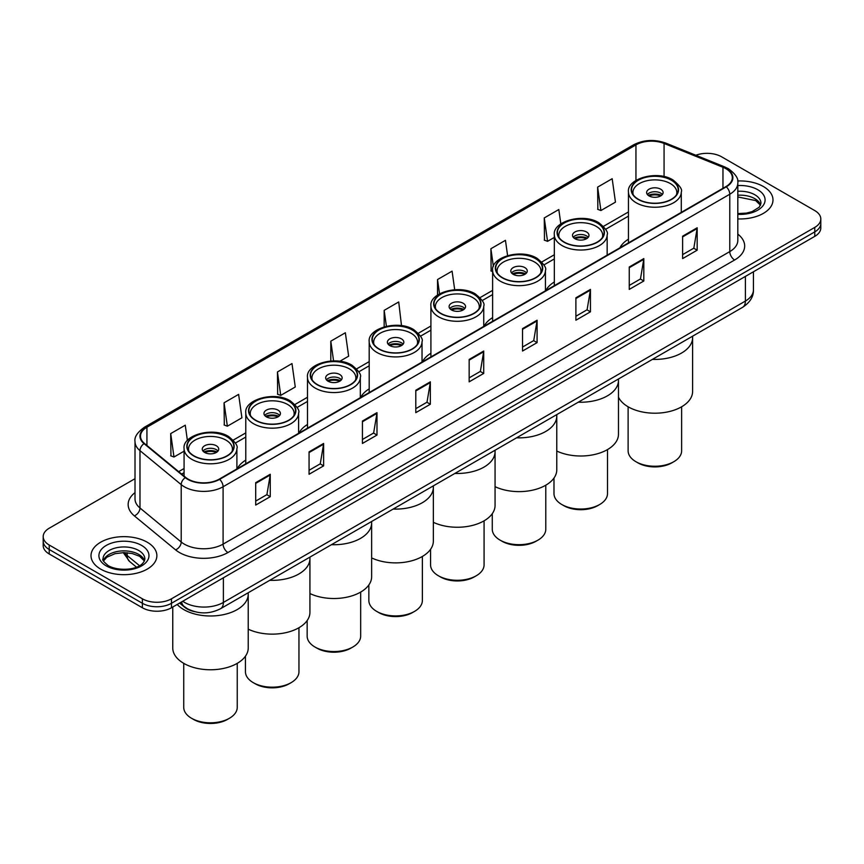 <?xml version="1.0" encoding="UTF-8"?>
<svg xmlns="http://www.w3.org/2000/svg" width="864" height="864" viewBox="0 0 864 864"><rect width="100%" height="100%" fill="white"/><g stroke="black" fill="none" stroke-linecap="round" stroke-linejoin="round"><path stroke-width="1.3" d="M245.786 460.123A36.364 20.995 0 0 0 237.265 468.72M307.487 424.494A36.364 20.995 0 0 0 298.966 433.091M369.198 388.865A36.364 20.995 0 0 0 360.677 397.472M430.909 353.236A36.364 20.995 0 0 0 422.388 361.843M492.62 317.606A36.364 20.995 0 0 0 484.099 326.214M554.332 281.977A36.364 20.995 0 0 0 545.81 290.585M628.452 239.188A36.364 20.995 0 0 0 619.931 247.784M194.53 611.636A20.585 11.88 180 0 1 184.712 607.284L179.593 603.072M135.011 478.688L49.226 528.217A20.585 11.88 0 0 0 43.2 536.62L43.2 545.573A20.585 11.88 0 0 0 49.226 553.975L142.376 607.759A20.585 11.88 0 0 0 171.482 607.759L814.774 236.358A20.585 11.88 0 0 0 820.8 227.956L820.8 223.474A20.585 11.88 0 0 1 814.774 231.876A20.585 11.88 0 0 0 820.8 223.474L820.8 218.992A20.585 11.88 0 0 0 814.774 210.589L721.624 156.816A20.585 11.88 0 0 0 695.855 155.25M43.2 536.62A20.585 11.88 0 0 0 49.226 545.022L142.376 598.795A20.585 11.88 0 0 0 171.482 598.795L171.482 603.277L814.774 231.876L171.482 603.277A20.585 11.88 0 0 1 142.376 603.277A20.585 11.88 0 0 0 171.482 603.277L171.482 607.759M49.226 545.022L49.226 549.504L142.376 603.277L49.226 549.504A20.585 11.88 0 0 1 43.2 541.102A20.585 11.88 0 0 0 49.226 549.504L49.226 553.975M763.344 186.505A32.929 19.008 0 0 0 737.662 180.986A32.929 19.008 0 0 1 763.344 186.505A32.929 19.008 0 0 1 772.988 199.951A32.929 19.008 0 0 0 763.344 186.505M147.226 542.214A32.929 19.008 0 0 0 111.337 538.099A32.929 19.008 0 0 0 91.012 555.66A32.929 19.008 0 0 0 100.656 569.106A32.929 19.008 0 0 0 136.544 573.232A32.929 19.008 0 0 0 156.87 555.66A32.929 19.008 0 0 0 147.226 542.214A32.929 19.008 0 0 0 111.337 538.099A32.929 19.008 0 0 0 91.012 555.66A32.929 19.008 0 0 0 100.656 569.106A32.929 19.008 0 0 0 136.544 573.232A32.929 19.008 0 0 0 156.87 555.66A32.929 19.008 0 0 0 147.226 542.214M725.89 168.685A21.956 12.679 180 0 1 732.326 177.649A21.956 12.679 180 0 1 725.89 186.613L219.218 479.142A21.956 12.679 180 0 1 185.706 477.446L144.472 443.448A21.956 12.679 180 0 1 140.508 436.18A21.956 12.679 180 0 1 146.934 427.216L635.947 144.882A21.956 12.679 180 0 1 664.07 143.456L722.963 167.27A21.956 12.679 180 0 1 725.89 168.685M726.278 168.458A22.507 12.992 0 0 0 723.276 167.011L664.384 143.197A22.507 12.992 0 0 0 635.569 144.655L146.545 426.989A22.507 12.992 0 0 0 144.029 443.632L185.263 477.63A22.507 12.992 0 0 0 219.607 479.369L726.278 186.84A22.507 12.992 0 0 0 726.278 168.458M255.701 482.674L255.701 505.073L270.259 496.67L270.259 474.271L255.701 482.674M255.701 501.098L266.911 494.629L270.194 475.006A5.486 3.164 -120 0 0 270.259 474.271M266.814 494.683L270.259 496.67M309.064 451.861L309.064 474.271L323.622 465.869L323.622 443.459L309.064 451.861M309.064 470.286L320.274 463.817L323.557 444.204A5.486 3.164 -120 0 0 323.622 443.459M320.177 463.882L323.622 465.869M362.426 421.049L362.426 443.459L376.985 435.056L376.985 412.646L362.426 421.049M362.426 439.484L373.637 433.004L376.931 413.392A5.486 3.164 -120 0 0 376.985 412.646M373.54 433.069L376.985 435.056M415.8 390.236L415.8 412.646L430.348 404.244L430.348 381.834L415.8 390.236M415.8 408.672L427.01 402.203L430.294 382.579A5.486 3.164 -120 0 0 430.348 381.834M426.902 402.257L430.348 404.244M682.625 236.185L682.625 258.595L697.172 250.193L697.172 227.783L682.625 236.185M682.625 254.621L693.835 248.152L697.118 228.528A5.486 3.164 -120 0 0 697.172 227.783M693.727 248.206L697.172 250.193M629.251 266.998L629.251 289.408L643.81 281.005L643.81 258.595L629.251 266.998M629.251 285.433L640.462 278.964L643.756 259.34A5.486 3.164 -120 0 0 643.81 258.595M640.364 279.018L643.81 281.005M575.888 297.81L575.888 320.22L590.447 311.818L590.447 289.408L575.888 297.81M575.888 316.246L587.099 309.766L590.382 290.153A5.486 3.164 -120 0 0 590.447 289.408M587.002 309.83L590.447 311.818M522.526 328.622L522.526 351.032L537.084 342.63L537.084 320.22L522.526 328.622M522.526 347.047L533.736 340.578L537.019 320.965A5.486 3.164 -120 0 0 537.084 320.22M533.639 340.632L537.084 342.63M469.163 359.435L469.163 381.834L483.71 373.432L483.71 351.032L469.163 359.435M469.163 377.86L480.373 371.39L483.656 351.767A5.486 3.164 -120 0 0 483.71 351.032M480.276 371.444L483.71 373.432M737.813 218.916A32.929 19.008 0 0 0 772.988 199.951A32.929 19.008 0 0 1 737.813 218.916M171.482 598.795L814.774 227.394A20.585 11.88 0 0 0 820.8 218.992M277.441 371.974L280.724 395.388L295.272 386.986L291.989 363.571L277.441 371.974L277.668 394.254M224.068 402.786L227.362 426.2L241.909 417.798L238.626 394.384L224.068 402.786L224.305 425.056M187.402 440.467L185.263 425.196L170.705 433.598L170.942 455.868M454.691 289.71L452.088 271.145L437.53 279.547L437.53 295.067M507.589 255.582L505.451 240.332L490.892 248.735L491.13 271.015M560.833 223.895L558.814 209.531L544.255 217.933L544.493 240.203M597.629 187.121L600.912 210.535L615.46 202.133L612.176 178.718L597.629 187.121L597.856 209.39M339.79 361.292L348.646 356.173L345.352 332.77L330.804 341.172L330.804 361.001M401.501 325.663L398.714 301.957L384.167 310.36L384.167 326.84M384.167 310.36L386.402 326.268M437.53 279.547L439.538 293.825M492.62 271.566L490.892 270.918M490.892 248.735L493.376 266.436M544.255 217.933L547.549 241.337L554.332 237.427M547.549 241.337L544.255 240.116M600.912 210.535L597.629 209.304M330.804 341.172L333.569 360.893M280.724 395.388L277.441 394.157M227.362 426.2L224.068 424.969M170.705 433.598L173.988 457.013L184.075 451.192M173.988 457.013L170.705 455.782M652.417 359.381A37.735 21.784 0 0 0 692.604 337.64A37.735 21.784 180 0 1 681.556 353.041A37.735 21.784 180 0 1 652.417 359.381M671.36 180.23A23.328 13.468 0 0 0 645.948 177.304A23.328 13.468 0 0 0 631.541 189.745A23.328 13.468 0 0 0 638.377 199.271A23.328 13.468 0 0 0 663.8 202.198A23.328 13.468 0 0 0 678.197 189.745A23.328 13.468 0 0 0 671.36 180.23M633.28 194.843A21.956 12.679 180 0 1 632.912 192.553A21.956 12.679 180 0 1 646.466 180.846A21.956 12.679 180 0 1 670.399 183.589A21.956 12.679 180 0 1 676.825 192.553A21.956 12.679 180 0 1 676.458 194.843M660.69 189.194A8.23 4.752 0 0 0 651.715 188.158A8.23 4.752 0 0 0 646.639 192.553A8.23 4.752 0 0 0 649.048 195.912A8.23 4.752 0 0 0 658.022 196.938A8.23 4.752 0 0 0 663.109 192.553A8.23 4.752 0 0 0 660.69 189.194M662.375 194.508A8.23 4.752 0 0 0 660.69 193.115A8.23 4.752 0 0 0 647.374 194.508M648.216 195.35A10.973 6.34 180 0 1 661.036 195.156L661.036 195.696M649.123 195.955A9.601 5.54 180 0 1 660.053 195.728L661.036 195.156M659.891 196.322L660.053 195.728M618.473 397.17A37.735 21.784 -0 0 0 681.556 406.825A37.735 21.784 -0 0 0 692.604 391.414L692.604 336.182M628.117 406.782L628.117 450.803A26.762 15.444 -0 0 0 635.947 461.722A26.762 15.444 -0 0 0 673.79 461.722L673.79 461.722A26.762 15.444 -0 0 0 681.631 450.803L681.631 406.782M635.947 461.722L637.891 462.845A24.008 13.867 -0 0 0 671.846 462.845L673.79 461.722L671.846 462.845M578.297 402.181A37.735 21.784 0 0 0 618.473 380.441A37.735 21.784 180 0 1 607.424 395.842A37.735 21.784 180 0 1 578.297 402.181M597.24 223.02A23.328 13.468 0 0 0 571.817 220.104A23.328 13.468 0 0 0 557.42 232.546A23.328 13.468 0 0 0 564.246 242.071A23.328 13.468 0 0 0 589.669 244.987A23.328 13.468 0 0 0 604.066 232.546A23.328 13.468 0 0 0 597.24 223.02M559.148 237.643A21.956 12.679 180 0 1 558.792 235.354A21.956 12.679 180 0 1 572.346 223.636A21.956 12.679 180 0 1 596.268 226.39A21.956 12.679 180 0 1 602.694 235.354A21.956 12.679 180 0 1 602.338 237.643M586.559 231.984A8.23 4.752 0 0 0 577.595 230.958A8.23 4.752 0 0 0 572.508 235.354A8.23 4.752 0 0 0 574.916 238.712A8.23 4.752 0 0 0 583.891 239.738A8.23 4.752 0 0 0 588.978 235.354A8.23 4.752 0 0 0 586.559 231.984M588.244 237.308A8.23 4.752 0 0 0 586.559 235.904A8.23 4.752 0 0 0 573.242 237.308M574.096 238.151A10.973 6.34 180 0 1 586.915 237.946L586.915 238.496M574.992 238.756A9.601 5.54 180 0 1 585.922 238.518L586.915 237.946M585.76 239.123L585.922 238.518M556.772 451.04A37.735 21.784 -0 0 0 607.424 449.626A37.735 21.784 -0 0 0 618.473 434.214L618.473 378.972M553.986 478.051L553.986 493.592A26.762 15.444 -0 0 0 561.827 504.522A26.762 15.444 -0 0 0 599.659 504.522L599.659 504.522A26.762 15.444 -0 0 0 607.5 493.592L607.5 449.582M561.827 504.522L563.76 505.634A24.008 13.867 -0 0 0 597.726 505.645L599.659 504.522L597.726 505.634A24.008 13.867 -0 0 0 597.726 505.634M516.586 437.81A37.735 21.784 0 0 0 556.772 416.07A37.735 21.784 180 0 1 545.713 431.471A37.735 21.784 180 0 1 516.586 437.81M535.529 258.649A23.328 13.468 0 0 0 510.106 255.733A23.328 13.468 0 0 0 495.709 268.175A23.328 13.468 0 0 0 502.535 277.7A23.328 13.468 0 0 0 527.958 280.616A23.328 13.468 0 0 0 542.365 268.175A23.328 13.468 0 0 0 535.529 258.649M497.437 273.272A21.956 12.679 180 0 1 497.081 270.972A21.956 12.679 180 0 1 510.635 259.265A21.956 12.679 180 0 1 534.557 262.019A21.956 12.679 180 0 1 540.983 270.972A21.956 12.679 180 0 1 540.626 273.272M524.858 267.613A8.23 4.752 0 0 0 515.884 266.587A8.23 4.752 0 0 0 510.797 270.972A8.23 4.752 0 0 0 513.216 274.342A8.23 4.752 0 0 0 522.18 275.368A8.23 4.752 0 0 0 527.267 270.972A8.23 4.752 0 0 0 524.858 267.613M526.532 272.938A8.23 4.752 0 0 0 524.858 271.534A8.23 4.752 0 0 0 511.531 272.938M512.384 273.78A10.973 6.34 180 0 1 525.204 273.575L525.204 274.126M513.281 274.374A9.601 5.54 180 0 1 524.21 274.147L525.204 273.575M524.048 274.741L524.21 274.147M495.061 486.67A37.735 21.784 -0 0 0 545.713 485.244A37.735 21.784 -0 0 0 556.772 469.843L556.772 414.601M492.275 513.68L492.275 529.222A26.762 15.444 -0 0 0 500.116 540.151A26.762 15.444 -0 0 0 537.959 540.151L537.959 540.151A26.762 15.444 -0 0 0 545.789 529.222L545.789 485.201M500.116 540.151L502.049 541.264A24.008 13.867 -0 0 0 536.015 541.264L537.959 540.151L536.015 541.264M454.874 473.429A37.735 21.784 0 0 0 495.061 451.688A37.735 21.784 180 0 1 484.002 467.1A37.735 21.784 180 0 1 454.874 473.429M473.818 294.278A23.328 13.468 0 0 0 448.394 291.362A23.328 13.468 0 0 0 433.998 303.804A23.328 13.468 0 0 0 440.834 313.33A23.328 13.468 0 0 0 466.247 316.246A23.328 13.468 0 0 0 480.654 303.804A23.328 13.468 0 0 0 473.818 294.278M435.737 308.902A21.956 12.679 180 0 1 435.37 306.601A21.956 12.679 180 0 1 448.924 294.894A21.956 12.679 180 0 1 472.846 297.637A21.956 12.679 180 0 1 479.282 306.601A21.956 12.679 180 0 1 478.915 308.902M463.147 303.242A8.23 4.752 0 0 0 454.172 302.216A8.23 4.752 0 0 0 449.096 306.601A8.23 4.752 0 0 0 451.505 309.96A8.23 4.752 0 0 0 460.48 310.997A8.23 4.752 0 0 0 465.556 306.601A8.23 4.752 0 0 0 463.147 303.242M464.821 308.567A8.23 4.752 0 0 0 463.147 307.163A8.23 4.752 0 0 0 449.82 308.567M450.673 309.409A10.973 6.34 180 0 1 463.493 309.204L463.493 309.755M451.57 310.003A9.601 5.54 180 0 1 462.499 309.776L463.493 309.204M462.337 310.37L462.499 309.776M433.35 522.299A37.735 21.784 -0 0 0 484.002 520.873A37.735 21.784 -0 0 0 495.061 505.472L495.061 450.23M430.564 549.31L430.564 564.851A26.762 15.444 -0 0 0 438.404 575.77A26.762 15.444 -0 0 0 476.248 575.77L476.248 575.77A26.762 15.444 -0 0 0 484.078 564.851L484.078 520.83M438.404 575.77L440.348 576.893A24.008 13.867 -0 0 0 474.304 576.893L476.248 575.77L474.304 576.893M393.163 509.058A37.735 21.784 0 0 0 433.35 487.318A37.735 21.784 180 0 1 422.302 502.729A37.735 21.784 180 0 1 393.163 509.058M412.106 329.908A23.328 13.468 0 0 0 386.683 326.992A23.328 13.468 0 0 0 372.287 339.433A23.328 13.468 0 0 0 379.123 348.959A23.328 13.468 0 0 0 404.546 351.875A23.328 13.468 0 0 0 418.943 339.433A23.328 13.468 0 0 0 412.106 329.908M374.026 344.531A21.956 12.679 180 0 1 373.658 342.23A21.956 12.679 180 0 1 387.212 330.523A21.956 12.679 180 0 1 411.134 333.266A21.956 12.679 180 0 1 417.571 342.23A21.956 12.679 180 0 1 417.204 344.531M401.436 338.872A8.23 4.752 0 0 0 392.461 337.835A8.23 4.752 0 0 0 387.385 342.23A8.23 4.752 0 0 0 389.794 345.589A8.23 4.752 0 0 0 398.768 346.626A8.23 4.752 0 0 0 403.844 342.23A8.23 4.752 0 0 0 401.436 338.872M403.11 344.196A8.23 4.752 0 0 0 401.436 342.792A8.23 4.752 0 0 0 388.12 344.196M388.962 345.028A10.973 6.34 180 0 1 401.782 344.833L401.782 345.384M389.858 345.632A9.601 5.54 180 0 1 400.799 345.406L401.782 344.833M400.626 346L400.799 345.406M371.639 557.917A37.735 21.784 -0 0 0 422.302 556.502A37.735 21.784 -0 0 0 433.35 541.102L433.35 485.86M368.852 584.939L368.852 600.48A26.762 15.444 -0 0 0 376.693 611.399A26.762 15.444 -0 0 0 414.536 611.399L414.536 611.399A26.762 15.444 -0 0 0 422.377 600.48L422.377 556.459M376.693 611.399L378.637 612.522A24.008 13.867 -0 0 0 412.592 612.522L414.536 611.399L412.592 612.522M331.452 544.687A37.735 21.784 0 0 0 371.639 522.947A37.735 21.784 180 0 1 360.59 538.348A37.735 21.784 180 0 1 331.452 544.687M350.395 365.537A23.328 13.468 0 0 0 324.983 362.621A23.328 13.468 0 0 0 310.576 375.062A23.328 13.468 0 0 0 317.412 384.577A23.328 13.468 0 0 0 342.835 387.504A23.328 13.468 0 0 0 357.232 375.062A23.328 13.468 0 0 0 350.395 365.537M312.314 380.16A21.956 12.679 180 0 1 311.947 377.86A21.956 12.679 180 0 1 325.501 366.152A21.956 12.679 180 0 1 349.434 368.896A21.956 12.679 180 0 1 355.86 377.86A21.956 12.679 180 0 1 355.493 380.16M339.725 374.501A8.23 4.752 0 0 0 330.75 373.464A8.23 4.752 0 0 0 325.674 377.86A8.23 4.752 0 0 0 328.082 381.218A8.23 4.752 0 0 0 337.057 382.255A8.23 4.752 0 0 0 342.144 377.86A8.23 4.752 0 0 0 339.725 374.501M341.41 379.814A8.23 4.752 0 0 0 339.725 378.421A8.23 4.752 0 0 0 326.408 379.814M327.251 380.657A10.973 6.34 180 0 1 340.07 380.462L340.07 381.002M328.158 381.262A9.601 5.54 180 0 1 339.088 381.035L340.07 380.462M338.926 381.629L339.088 381.035M309.928 593.546A37.735 21.784 -0 0 0 360.59 592.132A37.735 21.784 -0 0 0 371.639 576.731L371.639 521.489M307.152 620.568L307.152 636.109A26.762 15.444 -0 0 0 314.982 647.028A26.762 15.444 -0 0 0 352.825 647.028L352.825 647.028A26.762 15.444 -0 0 0 360.666 636.109L360.666 592.088M314.982 647.028L316.926 648.151A24.008 13.867 -0 0 0 350.881 648.151L352.825 647.028L350.881 648.151M269.741 580.316A37.735 21.784 0 0 0 309.928 558.576A37.735 21.784 180 0 1 298.879 573.977A37.735 21.784 180 0 1 269.741 580.316M288.695 401.166A23.328 13.468 0 0 0 263.272 398.239A23.328 13.468 0 0 0 248.864 410.681A23.328 13.468 0 0 0 255.701 420.206A23.328 13.468 0 0 0 281.124 423.133A23.328 13.468 0 0 0 295.52 410.681A23.328 13.468 0 0 0 288.695 401.166M250.603 415.778A21.956 12.679 180 0 1 250.247 413.489A21.956 12.679 180 0 1 263.79 401.771A21.956 12.679 180 0 1 287.723 404.525A21.956 12.679 180 0 1 294.149 413.489A21.956 12.679 180 0 1 293.792 415.778M278.014 410.13A8.23 4.752 0 0 0 269.05 409.093A8.23 4.752 0 0 0 263.963 413.489A8.23 4.752 0 0 0 266.371 416.848A8.23 4.752 0 0 0 275.346 417.874A8.23 4.752 0 0 0 280.433 413.489A8.23 4.752 0 0 0 278.014 410.13M279.698 415.444A8.23 4.752 0 0 0 278.014 414.05A8.23 4.752 0 0 0 264.697 415.444M265.54 416.286A10.973 6.34 180 0 1 278.37 416.092L278.37 416.632M266.447 416.891A9.601 5.54 180 0 1 277.376 416.664L278.37 416.092M277.214 417.258L277.376 416.664M248.227 629.176A37.735 21.784 -0 0 0 298.879 627.761A37.735 21.784 -0 0 0 309.928 612.349L309.928 557.118M245.441 656.197L245.441 671.738A26.762 15.444 -0 0 0 253.271 682.657A26.762 15.444 -0 0 0 291.114 682.657L291.114 682.657A26.762 15.444 -0 0 0 298.955 671.738L298.955 627.718M253.271 682.657L255.215 683.78A24.008 13.867 -0 0 0 289.181 683.78L291.114 682.657L289.181 683.78M183.805 609.606A37.735 21.784 0 0 0 224.932 614.326A37.735 21.784 0 0 0 248.227 594.205A37.735 21.784 180 0 1 237.168 609.606A37.735 21.784 180 0 1 177.196 604.454A37.735 21.784 0 0 0 183.805 609.606M226.984 436.795A23.328 13.468 0 0 0 201.56 433.868A23.328 13.468 0 0 0 187.164 446.31A23.328 13.468 0 0 0 193.99 455.836A23.328 13.468 0 0 0 219.413 458.752A23.328 13.468 0 0 0 233.809 446.31A23.328 13.468 0 0 0 226.984 436.795M188.892 451.408A21.956 12.679 180 0 1 188.536 449.118A21.956 12.679 180 0 1 202.09 437.4A21.956 12.679 180 0 1 226.012 440.154A21.956 12.679 180 0 1 232.438 449.118A21.956 12.679 180 0 1 232.081 451.408M216.313 445.748A8.23 4.752 0 0 0 207.338 444.722A8.23 4.752 0 0 0 202.252 449.118A8.23 4.752 0 0 0 204.671 452.477A8.23 4.752 0 0 0 213.635 453.503A8.23 4.752 0 0 0 218.722 449.118A8.23 4.752 0 0 0 216.313 445.748M217.987 451.073A8.23 4.752 0 0 0 216.313 449.669A8.23 4.752 0 0 0 202.986 451.073M203.839 451.915A10.973 6.34 180 0 1 216.659 451.71L216.659 452.261M204.736 452.52A9.601 5.54 180 0 1 215.665 452.282L216.659 451.71M215.503 452.887L215.665 452.282M172.757 607.025L172.757 647.978A37.735 21.784 -0 0 0 196.042 668.11A37.735 21.784 -0 0 0 237.168 663.39A37.735 21.784 -0 0 0 248.227 647.978L248.227 592.747M183.73 663.347L183.73 707.357A26.762 15.444 -0 0 0 191.57 718.286A26.762 15.444 -0 0 0 229.403 718.286L229.403 718.286A26.762 15.444 -0 0 0 237.244 707.357L237.244 663.347M191.57 718.286L193.504 719.41A24.008 13.867 -0 0 0 227.47 719.41L229.403 718.286L227.47 719.41M182.736 601.258A27.443 15.844 0 0 0 184.583 602.435A27.443 15.844 0 0 0 223.387 602.435L745.394 301.061A27.443 15.844 0 0 0 753.44 289.861C753.635 296.665 750.006 302.497 742.554 307.346L220.547 608.72A13.727 7.927 60 0 0 223.387 602.435L223.387 577.789M745.394 276.415L745.394 301.061A13.727 7.927 60 0 1 742.554 307.346M181.624 601.906A13.727 9.18 129.5 0 0 184.021 606.366L179.852 602.932M814.774 236.358L814.774 227.394M142.376 607.759L142.376 598.795M124.384 552.614A27.443 15.844 0 0 0 127.159 555.509L127.159 552.744M136.469 567.151L129.676 561.557A13.727 9.18 129.5 0 1 127.159 555.509L139.525 565.704M737.813 234.112A34.301 19.807 180 0 1 734.627 259.999L227.956 552.528A6.858 3.964 60 0 1 223.096 544.126L729.778 251.597A27.443 15.844 0 0 0 737.813 240.386L737.813 183.028A27.443 15.844 180 0 1 729.778 194.227A6.858 3.964 -120 0 0 726.278 186.84M227.956 552.528A34.301 19.807 180 0 1 179.442 552.528A34.301 19.807 180 0 1 175.597 549.882L134.352 515.873A34.301 19.807 180 0 1 135.011 492.631M184.291 544.126A27.443 15.844 0 0 0 223.096 544.126L223.096 486.756A27.443 15.844 180 0 1 181.213 484.639L139.979 450.641A27.443 15.844 180 0 1 135.011 441.547L135.011 498.917A27.443 15.844 0 0 0 139.979 508L181.213 542.009A27.443 15.844 0 0 0 184.291 544.126M737.813 183.028C738.731 178.74 735.577 173.956 728.352 168.685L724.745 166.936A6.858 3.218 112 0 0 723.276 167.011M724.745 166.936L665.852 143.122C654.491 139.104 643.702 139.687 633.496 144.871A6.858 3.964 60 0 1 635.569 144.655M146.545 426.989A6.858 3.964 -120 0 0 144.472 427.205C137.354 432.324 134.201 437.108 135.011 441.547M144.029 443.632A6.858 4.59 129.5 0 0 139.979 450.641L139.979 508A6.858 4.59 -50.5 0 1 134.352 515.873M665.852 143.122A6.858 3.218 112 0 0 664.384 143.197M185.263 477.63A6.858 4.59 129.5 0 0 181.213 484.639L181.213 542.009A6.858 4.59 -50.5 0 1 175.597 549.882M219.607 479.369A6.858 3.964 60 0 1 223.096 486.756L729.778 194.227L729.778 251.597A6.858 3.964 60 0 0 734.627 259.999M146.934 427.216L146.934 445.478M722.963 167.27L722.963 188.309M664.07 143.456L664.07 176.58M635.947 144.882L635.947 180.436M628.452 211.95L603.504 226.346M554.332 254.75L541.804 261.976M492.62 290.369L480.092 297.605M430.909 325.998L418.381 333.234M369.198 361.627L356.67 368.863M307.487 397.256L294.959 404.492M245.786 432.886L233.258 440.111M184.075 468.515L178.664 471.636M469.163 360.137L483.656 351.767M522.526 329.335L537.019 320.965M575.888 298.523L590.382 290.153M629.251 267.71L643.756 259.34M682.625 236.898L697.118 228.528M415.8 390.949L430.294 382.579M362.426 421.762L376.931 413.392M309.064 452.574L323.557 444.204M255.701 483.376L270.194 475.006M760.622 205.038A20.909 12.074 0 0 0 754.844 198.688A20.909 12.074 0 0 0 737.813 195.221M737.813 213.581L746.453 213.106L752.134 211.615L759.262 207.166L760.968 203.31A20.909 12.074 0 0 0 754.844 194.767A20.909 12.074 0 0 0 737.813 191.3M737.813 214.337A25.024 14.45 0 0 0 762.728 206.075A25.024 14.45 0 0 0 757.76 189.724A25.024 14.45 0 0 0 737.813 185.555M638.129 199.411A23.674 13.662 0 0 0 671.609 199.411A23.674 13.662 0 0 0 671.609 180.09A23.674 13.662 0 0 0 638.129 180.09A23.674 13.662 0 0 0 638.129 199.411M681.286 212.371L681.286 191.992A26.417 15.25 180 0 1 664.978 206.086A26.417 15.25 180 0 1 636.196 202.77A26.417 15.25 180 0 1 628.452 191.992L628.452 242.87M144.504 560.747A20.909 12.074 0 0 0 138.726 554.407A20.909 12.074 0 0 0 117.731 551.416A20.909 12.074 0 0 0 103.378 560.747M138.726 550.487A20.909 12.074 0 0 0 115.938 547.873A20.909 12.074 0 0 0 103.032 559.019C101.93 559.667 103.691 561.881 108.302 565.672C119.048 571.957 142.96 570.208 144.85 559.019A20.909 12.074 0 0 0 138.726 550.487M106.24 565.877A25.024 14.45 0 0 0 141.642 565.877A25.024 14.45 0 0 0 141.642 545.443A25.024 14.45 0 0 0 106.24 545.443A25.024 14.45 0 0 0 106.24 565.877M564.008 242.212A23.674 13.662 0 0 0 597.478 242.212A23.674 13.662 0 0 0 597.478 222.89A23.674 13.662 0 0 0 564.008 222.89A23.674 13.662 0 0 0 564.008 242.212M607.154 255.161L607.154 234.792A26.417 15.25 180 0 1 590.846 248.875A26.417 15.25 180 0 1 562.064 245.57A26.417 15.25 180 0 1 554.332 234.792L554.332 285.671M502.297 277.841A23.674 13.662 0 0 0 535.766 277.841A23.674 13.662 0 0 0 535.766 258.509A23.674 13.662 0 0 0 502.297 258.509A23.674 13.662 0 0 0 502.297 277.841M545.443 290.79L545.443 270.421A26.417 15.25 180 0 1 529.146 284.504A26.417 15.25 180 0 1 500.353 281.2A26.417 15.25 180 0 1 492.62 270.421L492.62 321.289M440.586 313.47A23.674 13.662 0 0 0 474.066 313.47A23.674 13.662 0 0 0 474.066 294.138A23.674 13.662 0 0 0 440.586 294.138A23.674 13.662 0 0 0 440.586 313.47M483.743 326.419L483.743 306.04A26.417 15.25 180 0 1 467.435 320.134A26.417 15.25 180 0 1 438.642 316.829A26.417 15.25 180 0 1 430.909 306.04L430.909 356.918M378.875 349.088A23.674 13.662 0 0 0 412.355 349.088A23.674 13.662 0 0 0 412.355 329.767A23.674 13.662 0 0 0 378.875 329.767A23.674 13.662 0 0 0 378.875 349.088M422.032 362.048L422.032 341.669A26.417 15.25 180 0 1 405.724 355.763A26.417 15.25 180 0 1 376.942 352.458A26.417 15.25 180 0 1 369.198 341.669L369.198 392.548M317.164 384.718A23.674 13.662 0 0 0 350.644 384.718A23.674 13.662 0 0 0 350.644 365.396A23.674 13.662 0 0 0 317.164 365.396A23.674 13.662 0 0 0 317.164 384.718M360.32 397.678L360.32 377.298A26.417 15.25 180 0 1 344.012 391.392A26.417 15.25 180 0 1 315.23 388.087A26.417 15.25 180 0 1 307.487 377.298L307.487 428.177M255.463 420.347A23.674 13.662 0 0 0 288.932 420.347A23.674 13.662 0 0 0 288.932 401.026A23.674 13.662 0 0 0 255.463 401.026A23.674 13.662 0 0 0 255.463 420.347M298.609 433.307L298.609 412.927A26.417 15.25 180 0 1 282.301 427.01A26.417 15.25 180 0 1 253.519 423.706A26.417 15.25 180 0 1 245.786 412.927L245.786 463.806M193.752 455.976A23.674 13.662 0 0 0 227.221 455.976A23.674 13.662 0 0 0 227.221 436.655A23.674 13.662 0 0 0 193.752 436.655A23.674 13.662 0 0 0 193.752 455.976M236.898 468.936L236.898 448.556A26.417 15.25 180 0 1 220.601 462.64A26.417 15.25 180 0 1 191.808 459.335A26.417 15.25 180 0 1 184.075 448.556L184.075 476.096M220.547 608.72C209.509 614.272 198.461 614.272 187.423 608.72L184.021 606.366M753.44 289.861L753.44 271.771M129.676 561.557L123.271 552.614M633.496 144.871L144.472 427.205M628.452 216.13L605.675 229.273M554.332 258.919L543.964 264.902M492.62 294.548L482.263 300.532M430.909 330.178L420.552 336.161M369.198 365.807L358.841 371.79M307.487 401.436L297.13 407.408M245.786 437.054L235.418 443.038M184.075 472.684L181.645 474.088M760.525 205.265L755.698 200.578L737.813 196.96M681.286 191.992C682.592 189.605 679.817 185.587 672.98 179.95C657.191 169.873 626.551 178.664 628.452 191.992M676.825 192.553L676.825 194.303M632.912 192.553L632.912 194.303M144.407 560.984L139.579 556.286L132.224 553.522L123.919 552.614L115.074 553.662L106.812 557.248L103.475 560.984M607.154 234.792C608.461 232.405 605.696 228.388 598.849 222.75C583.06 212.663 552.431 221.465 554.332 234.792M602.694 235.354L602.694 237.103M558.792 235.354L558.792 237.103M545.443 270.421C546.75 268.024 543.985 264.017 537.138 258.379C521.359 248.292 490.72 257.094 492.62 270.421M540.983 270.972L540.983 272.722M497.081 270.972L497.081 272.722M483.743 306.04C485.039 303.653 482.274 299.646 475.438 294.008C459.648 283.921 429.008 292.723 430.909 306.04M479.282 306.601L479.282 308.351M435.37 306.601L435.37 308.351M422.032 341.669C423.338 339.282 420.563 335.275 413.726 329.627C397.937 319.55 367.297 328.352 369.198 341.669M417.571 342.23L417.571 343.98M373.658 342.23L373.658 343.98M360.32 377.298C361.627 374.911 358.852 370.894 352.015 365.256C336.226 355.18 305.586 363.982 307.487 377.298M355.86 377.86L355.86 379.609M311.947 377.86L311.947 379.609M298.609 412.927C299.916 410.54 297.151 406.523 290.304 400.885C274.514 390.809 243.886 399.6 245.786 412.927M294.149 413.489L294.149 415.238M250.247 413.489L250.247 415.238M236.898 448.556C238.205 446.17 235.44 442.152 228.593 436.514C212.803 426.438 182.174 435.229 184.075 448.556M232.438 449.118L232.438 450.868M188.536 449.118L188.536 450.868"/></g></svg>
